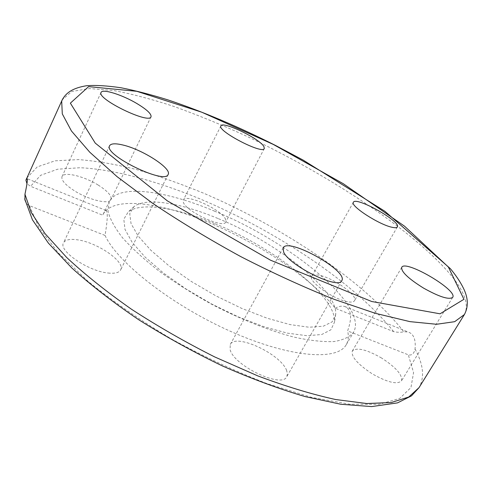 <?xml version="1.0" encoding="UTF-8"?>
<svg xmlns="http://www.w3.org/2000/svg" width="492" height="492" viewBox="0 0 492 492"><rect width="100%" height="100%" fill="white"/><g stroke="black" fill="none" stroke-linecap="round" stroke-linejoin="round"><path stroke-width="0.37" stroke-dasharray="2.46 1.84" d="M335.181 308.22C338.613 306.313 341.774 305.723 344.658 306.461C351.386 309.284 352.37 317.438 347.61 330.919L408.329 354.824C411.829 355.661 414.061 353.736 415.039 349.056C415.974 339.535 413.661 333.847 408.108 331.983L403.766 331.749C401.054 332.506 397.684 332.463 393.649 331.62L335.181 308.22C311.19 277.875 258.866 243.122 208.891 222.599C159.463 201.96 112.035 195.97 102.926 214.727L102.717 215.182L30.566 186.302L26.968 183.744M214.776 211.259C165.263 190.349 117.969 183.688 109.199 201.745L108.006 211.136C109.845 218.792 114.673 227.667 122.508 237.759C132.065 248.392 144.254 259.499 159.07 271.086C175.146 282.666 192.63 293.699 211.517 304.185C240.256 319.148 269.142 330.624 294.007 337.125C309.677 340.532 322.98 342.014 333.908 341.565C343.256 340.058 349.812 336.946 353.563 332.223C368.717 305.403 289.235 241.449 214.776 211.259M24.944 200.158C25.541 202.673 27.023 204.5 29.391 205.644L105.054 235.434C107.643 219.703 107.957 211.369 105.989 210.447C105.239 210.607 104.15 212.187 102.717 215.182M105.054 235.434C117.404 262.531 172.052 305.458 231.019 331.559C290.009 357.795 337.604 361.085 346.263 344.658C348.453 340.827 348.902 336.245 347.61 330.919M108.019 273.017C114.888 273.749 119.089 272.709 120.62 269.905C125.626 261.83 97.084 242.224 77.232 239.795C69.796 238.774 65.215 239.782 63.499 242.827C58.173 250.656 88.252 271.246 108.019 273.017M381.644 358.065C366.558 349.468 356.798 347.106 352.358 350.974C350.894 356.479 357.426 364.037 371.946 373.656C387.284 382.376 397.118 384.799 401.441 380.937C402.757 375.138 396.158 367.512 381.644 358.065M286.651 370.568C281.024 354.074 235.268 332.789 230.25 344.517L230.096 349.609C233.749 365.734 282.23 388.754 286.781 376.663L287.426 373.932L286.651 370.568M349.012 301.959C351.952 302.291 353.779 301.867 354.498 300.686C358.551 295.434 331.257 276.535 317.795 275.046C314.566 274.591 312.555 275.003 311.774 276.276C307.402 281.246 335.685 300.907 349.012 301.959M225.699 219.647C222.747 210.262 185.773 193.085 183.325 200.06L183.288 201.997C185.127 211.111 223.731 229.167 225.785 221.972L225.699 219.647M98.123 185.023C84.04 176.191 63.942 171.308 62.023 176.567C61.002 180.09 65.233 184.894 74.716 190.976C89.23 200.121 109.322 204.715 111.001 199.592C111.979 195.933 107.693 191.074 98.123 185.023M214.42 223.46C176.499 207.673 140.614 201.8 128.184 211.99L123.812 219.223L125.011 229.444L132.108 242.273L145.078 257.082L163.405 273.011L186.068 289.025L211.615 304.007L238.276 316.897L264.192 326.823L287.623 333.189L307.143 335.728L321.756 334.498L330.913 329.8L334.492 322.149C337.045 296.627 274.05 247.531 214.42 223.46M217.876 218.466C180.742 202.932 145.767 197.015 133.855 206.757L129.728 213.7L131.038 223.553L138.111 235.951L150.884 250.287L168.848 265.735L191.013 281.289L215.951 295.883L241.953 308.49L267.211 318.25L290.04 324.591L309.062 327.229L323.293 326.208L332.211 321.817L335.685 314.523C338.133 290.102 276.283 242.181 217.876 218.466M29.391 205.644L38.788 227.298L58.394 252.931L87.982 281.283C112.33 301.024 140.042 320.194 171.111 338.779C203.233 356.362 235.244 371.331 267.156 383.68L311.479 397.345L349.431 404.184L379.129 404.338L399.676 398.452L410.974 387.512L413.563 372.604L408.329 354.824M415.039 349.056C423.452 364.504 424.774 377.37 419.018 387.653M464.399 314.542C469.331 304.868 464.602 291.455 450.217 274.308C411.632 228.921 325.901 173.135 243.251 134.654C219.53 123.935 196.406 114.531 173.885 106.444C151.96 99.236 131.782 93.917 113.338 90.485L89.452 88.554L71.85 91.481L62.238 99.802M26.728 178.19L37.238 166.893L55.042 160.822L78.597 159.605C96.617 160.995 116.217 164.389 137.403 169.789C159.131 176.167 181.388 184.045 204.174 193.424C283.638 227.556 364.873 281.811 403.766 331.749M393.649 331.62C355.015 283.232 276.762 231.32 200.361 199.032C156.634 180.988 113.916 169.322 80.116 167.729L57.644 169.205L40.658 175.287L30.566 186.302M344.658 306.448L408.108 331.977M346.263 344.658L353.563 332.223M102.926 214.727L109.199 201.745M105.995 210.435L27.214 178.744M353.379 202.28L311.774 276.276M397.358 226.935L354.498 300.686M264.296 148.529L225.785 221.972M220.902 125.921L183.325 200.06M151.026 116.788L111.001 199.586M101.069 92.434L62.023 176.567M168.147 174.445L120.62 269.905M109.587 145.73L63.499 242.827M401.724 267.353L352.358 350.968M452.695 297.359L401.441 380.931M283.164 247.888L230.256 344.517M341.792 280.668L286.781 376.669M133.855 206.757L128.184 211.99M335.685 314.523L334.492 322.149"/><path stroke-width="0.74" d="M26.968 183.744L25.916 180.183L26.98 178.651C27.866 178.59 27.189 183.78 24.957 194.242L24.944 200.158M392.265 227.322C379.369 224.912 349.806 205.754 353.379 202.28C355.716 196.056 401.447 221.652 397.358 226.935C396.823 227.802 395.125 227.931 392.265 227.322M263.94 146.653L264.296 148.529C262.71 154.703 216.837 130.823 220.908 125.915C222.47 120.651 259.997 138.805 263.94 146.653M136.967 103.584C146.887 109.581 151.573 113.984 151.026 116.788C149.273 124.501 96.407 98.824 101.069 92.434C102.379 88.474 122.373 94.827 136.967 103.584M122.631 144.949C142.206 149.304 172.102 168.516 168.147 174.439C165.287 185.017 103.246 154.728 109.587 145.73C110.934 143.492 115.282 143.227 122.631 144.949M423.452 288.041C408.268 278.546 401.023 271.645 401.724 267.353C405.113 259.192 458.12 290.262 452.695 297.359C449.061 300.009 439.313 296.91 423.452 288.041M283.626 252.015L283.164 247.888C287.758 236.978 348.576 270.895 341.792 280.668C338.914 290.022 289.099 265.582 283.626 252.015M464.399 314.542C468.624 306.584 468.243 297.703 463.267 287.906C460.217 281.731 455.906 275.311 450.334 268.638L384.941 211.314L303.152 160.103L275.809 145.595C238.429 126.696 202.483 111.463 167.969 99.907C151.321 94.704 135.724 90.669 121.167 87.791C107.004 85.694 95.405 85.018 86.371 85.756C72.976 88.006 66.285 92.478 62.238 99.802L61.691 101.211L62.293 113.892L71.457 131.001L89.735 152.176L117.078 176.665L152.655 203.301C179.974 221.683 209.444 239.499 241.062 256.756C273.054 273.146 304.111 287.346 334.222 299.351L375.384 313.33L409.928 321.633L436.539 324.277L454.669 321.682L464.399 314.542L419.018 387.653L408.717 397.013L391.331 402.53L366.829 403.532L335.661 399.529C311.867 394.32 285.92 386.448 257.82 375.906L214.733 356.952C185.668 342.327 157.957 326.442 131.585 309.308C106.684 291.873 85.098 274.647 66.82 257.63L45.043 233.632L31.119 212.273L24.957 194.242M448.347 267.002L463.938 299.296L440.039 313.81L371.694 301.498L270.594 260.225L167.335 200.865L95.264 143.123L70.362 103.154L88.609 86.629L136.807 91.315L201.738 112.201L273.189 144.377L343.244 183.688L404.51 226.172L448.347 267.002M26.002 179.992L62.238 99.802M419.018 387.653L411.497 395.857L397.511 402.887L371.657 406.589L340.827 404.252L305.163 396.595C278.933 388.889 251.381 378.686 222.507 365.98C193.528 352.044 165.632 336.657 138.818 319.8C113.326 302.525 90.965 285.225 71.734 267.9L48.376 243.103L32.41 219.758L24.692 198.823M25.916 180.183L26.728 178.19"/></g></svg>
